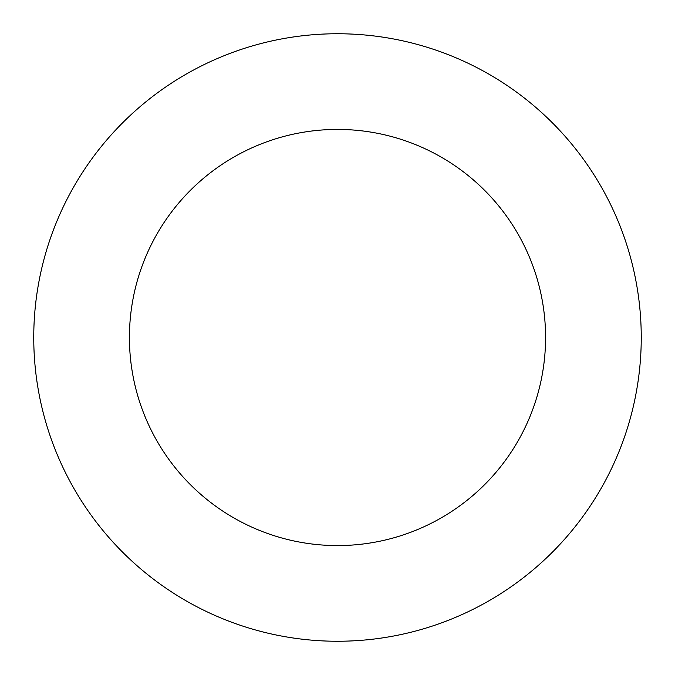 <?xml version="1.0" encoding="UTF-8"?>
<svg xmlns="http://www.w3.org/2000/svg" width="675" height="675" viewBox="0 0 675 675"><rect width="100%" height="100%" fill="white"/><g stroke="black" fill="none" stroke-linecap="round" stroke-linejoin="round"><path stroke-width="1.01" d="M337.5 641.25A303.75 303.75 0 0 1 33.75 337.5A303.75 303.75 0 0 1 337.5 33.75A303.75 303.75 0 0 1 641.25 337.5A303.75 303.75 0 0 1 337.5 641.25M337.5 129.423A208.077 208.077 0 0 1 545.577 337.5A208.077 208.077 0 0 1 337.5 545.577A208.077 208.077 0 0 1 129.423 337.5A208.077 208.077 0 0 1 337.5 129.423"/></g></svg>
